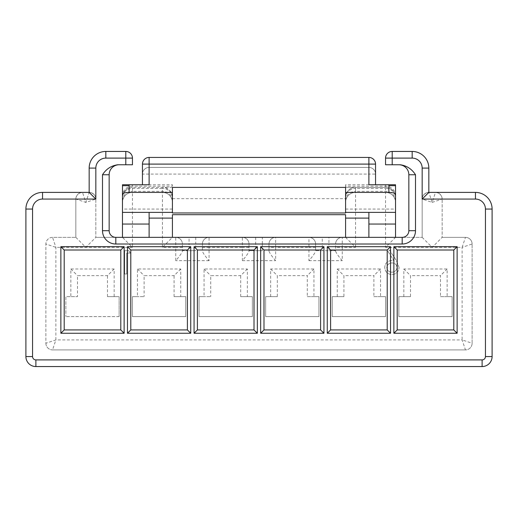 <?xml version="1.0" encoding="UTF-8"?>
<svg xmlns="http://www.w3.org/2000/svg" width="518" height="518" viewBox="0 0 518 518"><rect width="100%" height="100%" fill="white"/><g stroke="black" fill="none" stroke-linecap="round" stroke-linejoin="round"><path stroke-width="0.39" stroke-dasharray="2.59 1.94" d="M399.074 267.482L396.471 260.716L389.51 250.077L387.898 251.34L394.056 260.761L391.647 260.535C387.406 260.91 385.101 263.209 384.732 267.443C385.133 271.853 387.561 274.236 392.016 274.585C396.341 274.19 398.698 271.827 399.074 267.482L396.471 260.716L389.51 250.077L387.898 251.34L394.056 260.761L391.647 260.535C387.406 260.91 385.101 263.209 384.732 267.443C385.133 271.853 387.561 274.236 392.016 274.585C396.341 274.19 398.698 271.827 399.074 267.482M114.148 296.626L107.485 296.626L119.14 296.626L119.14 316.608L119.14 296.626L114.148 296.626L114.148 268.991L70.856 268.991L70.856 296.626L65.857 296.626L65.857 316.608L65.857 296.626L77.512 296.626L70.856 296.626M119.14 316.608L65.857 316.608L119.14 316.608M247.345 296.626L240.682 296.626L252.337 296.626L247.345 296.626L247.345 268.991L204.053 268.991L204.053 296.626L199.061 296.626L199.061 316.608L252.337 316.608L252.337 296.626L252.337 316.608L199.061 316.608L199.061 296.626L210.716 296.626L204.053 296.626M180.743 296.626L174.087 296.626L185.742 296.626L180.743 296.626L180.743 268.991L137.458 268.991L137.458 296.626L132.459 296.626L132.459 316.608L185.742 316.608L185.742 296.626L185.742 316.608L132.459 316.608L132.459 296.626L144.114 296.626L137.458 296.626M403.852 296.626L403.852 268.991L447.144 268.991L447.144 296.626L452.143 296.626L452.143 316.608L398.86 316.608L452.143 316.608L452.143 296.626L440.488 296.626L440.488 275.647L410.515 275.647L410.515 296.626L398.86 296.626L398.86 316.608L398.86 296.626L410.515 296.626M270.655 296.626L270.655 268.991L313.947 268.991L313.947 296.626L318.939 296.626L318.939 316.608L265.663 316.608L318.939 316.608L318.939 296.626L307.284 296.626L307.284 275.647L277.318 275.647L277.318 296.626L265.663 296.626L265.663 316.608L265.663 296.626L277.318 296.626M337.257 296.626L337.257 268.991L380.542 268.991L380.542 296.626L385.541 296.626L385.541 316.608L332.258 316.608L385.541 316.608L385.541 296.626L373.886 296.626L373.886 275.647L343.913 275.647L343.913 296.626L332.258 296.626L332.258 316.608L332.258 296.626L343.913 296.626M126.696 253.069L130.283 253.069L128.917 250.673L124.605 250.673L124.605 273.983L126.696 273.983L126.696 253.069L130.283 253.069L128.917 250.673L124.605 250.673L124.605 273.983L126.696 273.983L126.696 253.069M172.423 212.956L172.423 187.406L345.577 187.406L345.577 184.738L375.55 184.738L375.55 164.096A6.663 6.663 0 0 0 368.887 157.433L149.113 157.433A6.663 6.663 0 0 0 142.45 164.096L142.45 174.087A6.663 6.663 0 0 1 149.113 167.424A6.663 6.663 0 0 0 142.45 174.087L142.45 184.738L149.113 184.738L142.45 184.738M172.423 186.163L172.423 184.738L132.459 184.738L132.459 186.163L172.423 186.163L172.423 184.738M345.577 214.705L345.577 237.354L395.532 237.354L395.532 185.69M335.593 251.249C336.493 253.477 338.707 256.617 342.249 260.664L342.249 247.345L355.568 247.345L345.577 237.354L342.249 237.354A6.663 6.663 0 0 0 335.593 244.017L335.593 251.249L335.593 250.673L315.611 250.673L315.611 251.249L315.611 244.017L315.611 250.673L322.267 250.673L322.267 244.017L328.93 244.017L328.93 250.673L322.267 250.673M328.93 237.354L342.249 237.354A6.663 6.663 0 0 0 335.593 244.017L328.93 244.017L328.93 237.354L322.267 237.354L322.267 244.017L315.611 244.017A6.663 6.663 0 0 0 308.948 237.354L322.267 237.354M268.991 251.249C269.891 253.477 272.112 256.617 275.647 260.664L275.647 247.345L308.948 247.345L308.948 237.354A6.663 6.663 0 0 1 315.611 244.017A6.663 6.663 0 0 0 308.948 237.354L275.647 237.354A6.663 6.663 0 0 0 268.991 244.017L268.991 251.249L268.991 244.017L262.328 244.017L262.328 250.673L249.009 250.673L249.009 244.017L249.009 251.249C248.109 253.477 245.888 256.617 242.353 260.664L242.353 247.345L209.052 247.345L209.052 260.664C205.51 256.617 203.289 253.477 202.389 251.249L202.389 244.017L202.389 251.249M172.423 214.705L172.423 237.354L275.647 237.354A6.663 6.663 0 0 0 268.991 244.017A6.663 6.663 0 0 1 275.647 237.354L275.647 247.345L268.991 247.345M189.07 250.673L195.733 250.673L195.733 244.017L189.07 244.017L189.07 250.673L182.407 250.673L182.407 244.017L182.407 251.249C181.507 253.477 179.293 256.617 175.751 260.664L175.751 247.345L162.432 247.345L172.423 237.354L122.468 237.354L122.468 185.69M115.812 237.354A6.663 6.663 0 0 1 109.149 230.698A6.663 6.663 0 0 0 115.812 237.354L95.83 237.354L122.468 237.354L132.459 247.345L55.873 247.345L45.882 244.017A6.663 6.663 0 0 1 52.538 237.354L75.848 237.354L52.538 237.354L55.873 247.345L55.873 339.918L52.538 349.909L465.462 349.909L52.538 349.909A6.663 6.663 0 0 1 45.882 343.246L45.882 244.017L45.882 343.246L55.873 339.918L462.127 339.918L465.462 349.909A6.663 6.663 0 0 0 472.118 343.246L472.118 244.017L472.118 343.246L462.127 339.918L462.127 247.345L472.118 244.017A6.663 6.663 0 0 0 465.462 237.354L442.152 237.354L465.462 237.354L462.127 247.345L432.161 247.345L442.152 237.354L442.152 199.061L442.152 237.354M392.197 164.763L392.197 151.444A6.663 6.663 0 0 0 385.541 158.1L385.541 164.763L398.86 164.763A9.991 9.991 0 0 1 408.851 174.754L408.851 230.698A6.663 6.663 0 0 1 402.188 237.354L422.17 237.354L395.532 237.354L385.541 247.345L432.161 247.345L422.17 237.354L422.17 199.061L422.17 237.354M337.257 268.991L343.913 275.647M380.542 268.991L373.886 275.647M380.542 296.626L373.886 296.626M270.655 268.991L277.318 275.647M313.947 268.991L307.284 275.647M313.947 296.626L307.284 296.626M403.852 268.991L410.515 275.647M447.144 268.991L440.488 275.647M447.144 296.626L440.488 296.626M368.887 237.354L368.887 212.38M149.113 237.354L149.113 212.38M395.487 184.738L368.887 184.738L368.887 174.087L375.55 174.087A6.663 6.663 0 0 0 368.887 167.424L368.887 174.087L142.45 174.087A6.663 6.663 0 0 1 149.113 167.424L368.887 167.424A6.663 6.663 0 0 1 375.55 174.087A6.663 6.663 0 0 0 368.887 167.424L149.113 167.424L149.113 184.738M385.541 184.738L385.541 186.163L345.577 186.163L345.577 184.738M395.532 200.693A9.991 9.356 0 0 0 385.541 191.343L355.568 191.343L355.568 188.468L385.541 188.468L385.541 192.398A9.991 9.991 0 0 1 395.532 202.389A9.991 9.991 0 0 0 385.541 192.398L355.568 192.398L385.541 192.398L385.541 247.345M345.577 186.163L345.577 187.406L385.541 187.406L162.432 187.406C167.748 187.231 171.076 190.559 172.423 197.397A9.991 9.991 0 0 0 162.432 187.406L132.459 187.406L132.459 191.343L162.432 191.343L162.432 188.468L132.459 188.468A9.991 9.356 180 0 0 122.468 197.818M345.577 212.956L345.577 187.406M172.423 187.406L132.459 187.406A9.991 9.991 0 0 0 122.468 197.397A9.991 9.991 0 0 1 132.459 187.406L132.459 186.163A9.991 9.68 180 0 0 122.468 195.843M32.563 356.572L25.9 356.572A9.991 9.991 0 0 0 35.891 366.556L482.109 366.556A9.991 9.991 0 0 0 492.1 356.572A9.991 9.991 0 0 1 482.109 366.556L482.109 359.9L35.891 359.9L35.891 366.556A9.991 9.991 0 0 1 25.9 356.572L25.9 209.052A16.647 16.647 0 0 1 42.547 192.398A16.647 16.647 0 0 0 25.9 209.052L32.563 209.052L32.563 356.572A3.328 3.328 0 0 0 35.891 359.9M75.848 199.061A6.663 6.663 -90 0 1 82.511 192.398A6.663 6.663 -90 0 0 75.848 199.061L75.848 237.354L75.848 199.061C76.275 195.046 78.496 192.826 82.511 192.398L85.839 202.389L75.848 199.061L42.547 199.061A9.991 9.991 0 0 0 32.563 209.052M375.55 184.738L368.887 184.738M398.86 164.763L400.252 164.763C406.76 165.689 411.849 169.017 415.507 174.754L408.851 174.754A9.991 9.991 0 0 0 398.86 164.763M262.328 250.673L249.009 250.673L249.009 251.249M328.93 250.673L335.593 250.673L335.593 244.017A6.663 6.663 0 0 1 342.249 237.354L342.249 247.345L335.593 247.345M355.568 187.406C350.252 187.231 346.924 190.559 345.577 197.397A9.991 9.991 0 0 1 355.568 187.406L355.568 188.468A9.991 9.356 0 0 0 345.577 197.818M355.568 247.345L355.568 192.398A9.991 9.991 0 0 0 345.577 202.389A9.991 9.991 0 0 1 355.568 192.398L355.568 191.343A9.991 9.356 -0 0 0 345.577 200.693M432.161 202.389L442.152 199.061C441.724 195.046 439.504 192.826 435.489 192.398L432.161 202.389L428.833 192.398C429.202 191.738 421.807 193.551 422.17 199.061L432.161 202.389M395.532 195.843A9.991 9.68 0 0 0 385.541 186.163L385.541 187.406A9.991 9.991 0 0 1 395.532 197.397A9.991 9.991 0 0 0 385.541 187.406L385.541 188.468A9.991 9.356 0 0 1 395.532 197.818M315.611 247.345L308.948 247.345L308.948 260.664C312.49 256.617 314.711 253.477 315.611 251.249M412.179 151.444A16.647 16.647 0 0 1 428.833 168.091A16.647 16.647 0 0 0 412.179 151.444L412.179 158.1A9.991 9.991 0 0 1 422.17 168.091L422.17 199.061A6.663 6.663 0 0 1 428.833 192.398A6.663 6.663 0 0 0 422.17 199.061M465.462 237.354A6.663 6.663 0 0 1 472.118 244.017A6.663 6.663 0 0 0 465.462 237.354M472.118 343.246A6.663 6.663 0 0 1 465.462 349.909A6.663 6.663 0 0 0 472.118 343.246M492.1 209.052A16.647 16.647 0 0 0 475.453 192.398A16.647 16.647 0 0 1 492.1 209.052L485.437 209.052A9.991 9.991 0 0 0 475.453 199.061L475.453 192.398M442.152 199.061A6.663 6.663 -90 0 0 435.489 192.398A6.663 6.663 -90 0 1 442.152 199.061L475.453 199.061M180.743 268.991L174.087 275.647L144.114 275.647L144.114 296.626M137.458 268.991L144.114 275.647M174.087 296.626L174.087 275.647M247.345 268.991L240.682 275.647L210.716 275.647L210.716 296.626M204.053 268.991L210.716 275.647M240.682 296.626L240.682 275.647M114.148 268.991L107.485 275.647L77.512 275.647L77.512 296.626M70.856 268.991L77.512 275.647M107.485 296.626L107.485 275.647M122.468 200.693A9.991 9.356 180 0 1 132.459 191.343L132.459 192.398A9.991 9.991 0 0 0 122.468 202.389A9.991 9.991 0 0 1 132.459 192.398L162.432 192.398L132.459 192.398L132.459 247.345M122.513 184.738L132.459 184.738M89.167 192.398L89.167 168.091A16.647 16.647 0 0 1 105.821 151.444L105.821 158.1A9.991 9.991 0 0 0 95.83 168.091L95.83 237.354L95.83 199.061L85.839 202.389L89.167 192.398C88.798 191.738 96.193 193.551 95.83 199.061A6.663 6.663 180 0 0 89.167 192.398A6.663 6.663 180 0 1 95.83 199.061M125.803 164.763L125.803 151.444A6.663 6.663 0 0 1 132.459 158.1L132.459 164.763L117.748 164.763C111.24 165.689 106.151 169.017 102.493 174.754L102.493 230.698A13.319 13.319 0 0 0 104.273 237.354M182.407 251.249L182.407 250.673L195.733 250.673M162.432 247.345L162.432 192.398A9.991 9.991 0 0 1 172.423 202.389A9.991 9.991 0 0 0 162.432 192.398L162.432 191.343A9.991 9.356 180 0 1 172.423 200.693M75.848 237.354L85.839 247.345L95.83 237.354M182.407 247.345L175.751 247.345L175.751 237.354A6.663 6.663 0 0 1 182.407 244.017L189.07 244.017L189.07 237.354M175.751 237.354A6.663 6.663 0 0 1 182.407 244.017A6.663 6.663 0 0 0 175.751 237.354M195.733 237.354L195.733 244.017L202.389 244.017A6.663 6.663 0 0 1 209.052 237.354A6.663 6.663 0 0 0 202.389 244.017A6.663 6.663 0 0 1 209.052 237.354L209.052 247.345L202.389 247.345M249.009 247.345L242.353 247.345L242.353 237.354A6.663 6.663 0 0 1 249.009 244.017L255.672 244.017L255.672 250.673M242.353 237.354A6.663 6.663 0 0 1 249.009 244.017A6.663 6.663 0 0 0 242.353 237.354M52.538 237.354A6.663 6.663 0 0 0 45.882 244.017A6.663 6.663 0 0 1 52.538 237.354M45.882 343.246A6.663 6.663 0 0 0 52.538 349.909A6.663 6.663 0 0 1 45.882 343.246M109.149 174.754A9.991 9.991 0 0 1 119.14 164.763A9.991 9.991 0 0 0 109.149 174.754L102.493 174.754M391.899 272.19C388.914 272.021 387.218 270.48 386.823 267.566C387.263 264.614 389.018 263.066 392.081 262.93C395.046 263.092 396.678 264.64 396.982 267.566C396.587 270.48 394.891 272.021 391.899 272.19C388.914 272.021 387.218 270.48 386.823 267.566C387.263 264.614 389.018 263.066 392.081 262.93C395.046 263.092 396.678 264.64 396.982 267.566C396.587 270.48 394.891 272.021 391.899 272.19M172.423 209.052L122.468 209.052M209.052 260.664L175.751 260.664M242.353 260.664L275.647 260.664M308.948 260.664L342.249 260.664M345.577 209.052L395.532 209.052M172.423 198.672L345.577 198.672M492.1 356.572L485.437 356.572A3.328 3.328 0 0 1 482.109 359.9M413.727 237.354A13.319 13.319 0 0 0 415.507 230.698L408.851 230.698A6.663 6.663 0 0 1 402.188 237.354M385.541 158.1L412.179 158.1M255.672 237.354L255.672 244.017L262.328 244.017L262.328 237.354M355.568 192.398A9.991 9.991 0 0 0 345.577 202.389M395.532 202.389A9.991 9.991 0 0 0 385.541 192.398M395.532 197.397A9.991 9.991 0 0 0 385.541 187.406M428.833 168.091L422.17 168.091M132.459 158.1L105.821 158.1M172.423 197.818A9.991 9.356 180 0 0 162.432 188.468L162.432 187.406M95.83 168.091L89.167 168.091A16.647 16.647 0 0 1 105.821 151.444M162.432 192.398A9.991 9.991 0 0 1 172.423 202.389M122.468 202.389A9.991 9.991 0 0 1 132.459 192.398M122.468 197.397A9.991 9.991 0 0 1 132.459 187.406M42.547 199.061L42.547 192.398M109.149 230.698L102.493 230.698"/><path stroke-width="0.78" d="M388.869 185.69L388.74 184.738L368.887 184.738L368.887 164.096L149.113 164.096L149.113 184.738L122.513 184.738L122.468 194.218C122.895 193.123 125.116 192.515 129.131 192.398L172.423 192.398L172.423 187.406L345.577 187.406L345.577 192.398L388.869 192.398L388.869 185.69L395.532 185.69L395.532 237.354M402.188 244.017L115.812 244.017L115.812 237.354A6.663 6.663 0 0 1 109.149 230.698L109.149 174.754L109.149 230.698A6.663 6.663 0 0 0 115.812 237.354L402.188 237.354L402.188 244.017A13.319 13.319 0 0 0 415.507 230.698L415.507 174.754L415.507 230.698L408.851 230.698L408.851 174.754A9.991 9.991 0 0 0 398.86 164.763M345.577 237.354L345.577 218.104L368.887 218.104M172.423 237.354L172.423 214.705L345.577 214.705L345.577 218.104M95.83 199.061L95.83 168.091A9.991 9.991 0 0 1 105.821 158.1L105.821 151.444L125.803 151.444L105.821 151.444A16.647 16.647 0 0 0 89.167 168.091L89.167 192.398L95.83 199.061L42.547 199.061A9.991 9.991 0 0 0 32.563 209.052L32.563 356.572A3.328 3.328 0 0 0 35.891 359.9L482.109 359.9A3.328 3.328 0 0 0 485.437 356.572L485.437 209.052A9.991 9.991 0 0 0 475.453 199.061L422.17 199.061L422.17 168.091A9.991 9.991 0 0 0 412.179 158.1L392.197 158.1L392.197 164.763L400.252 164.763C406.76 165.689 411.849 169.017 415.507 174.754L408.851 174.754M105.821 158.1L125.803 158.1L125.803 164.763L117.748 164.763C111.24 165.689 106.151 169.017 102.493 174.754L102.493 230.698A13.319 13.319 0 0 0 115.812 244.017M327.266 333.262L327.266 246.678L390.533 246.678L387.205 250.006L387.205 329.927L330.594 329.927L327.266 333.262L390.533 333.262L390.533 246.678M260.664 333.262L260.664 246.678L323.938 246.678L320.603 250.006L320.603 329.927L263.992 329.927L260.664 333.262L323.938 333.262L323.938 246.678M393.868 333.262L393.868 246.678L457.135 246.678L453.807 250.006L453.807 329.927L397.196 329.927L393.868 333.262L457.135 333.262L457.135 246.678M190.734 333.262L190.734 246.678L127.467 246.678L130.795 250.006L187.406 250.006L187.406 329.927L130.795 329.927L127.467 333.262L190.734 333.262L187.406 329.927M127.467 333.262L127.467 246.678M257.336 333.262L257.336 246.678L194.062 246.678L197.397 250.006L254.008 250.006L254.008 329.927L197.397 329.927L194.062 333.262L257.336 333.262L254.008 329.927M194.062 333.262L194.062 246.678M124.132 333.262L124.132 246.678L60.865 246.678L64.193 250.006L120.804 250.006L120.804 329.927L64.193 329.927L60.865 333.262L124.132 333.262L120.804 329.927M60.865 333.262L60.865 246.678M387.205 329.927L390.533 333.262M327.266 246.678L330.594 250.006L387.205 250.006M330.594 329.927L330.594 250.006M320.603 329.927L323.938 333.262M260.664 246.678L263.992 250.006L320.603 250.006M263.992 329.927L263.992 250.006M453.807 329.927L457.135 333.262M393.868 246.678L397.196 250.006L453.807 250.006M397.196 329.927L397.196 250.006M345.577 192.398L345.577 212.38L395.532 212.38M345.577 212.38L345.577 212.956L172.423 212.956L172.423 212.38L122.468 212.38L122.468 237.354M395.532 194.218C395.105 193.123 392.884 192.515 388.869 192.398M345.577 187.406L172.423 187.406M368.887 212.38L368.887 237.354M475.453 199.061L475.453 192.398L428.833 192.398L428.833 168.091L428.833 192.398L475.453 192.398A16.647 16.647 0 0 1 492.1 209.052L485.437 209.052L485.437 356.572L492.1 356.572L492.1 209.052L492.1 356.572A9.991 9.991 0 0 1 482.109 366.556L35.891 366.556A9.991 9.991 0 0 1 25.9 356.572A9.991 9.991 0 0 0 35.891 366.556L35.891 359.9M149.113 157.433L149.113 164.096L142.45 164.096A6.663 6.663 0 0 1 149.113 157.433L368.887 157.433A6.663 6.663 0 0 1 375.55 164.096L375.55 184.738M388.74 184.738L395.487 184.738L395.532 185.69L395.487 184.738M392.197 164.763L385.541 164.763L385.541 158.1L392.197 158.1L392.197 151.444L412.179 151.444L392.197 151.444A6.663 6.663 0 0 0 385.541 158.1A6.663 6.663 0 0 1 392.197 151.444M408.851 230.698A6.663 6.663 0 0 1 402.188 237.354A6.663 6.663 0 0 0 408.851 230.698M422.17 199.061L428.833 192.398M412.179 151.444A16.647 16.647 0 0 1 428.833 168.091A16.647 16.647 0 0 0 412.179 151.444L412.179 158.1M190.734 246.678L187.406 250.006M130.795 329.927L130.795 250.006M257.336 246.678L254.008 250.006M197.397 329.927L197.397 250.006M124.132 246.678L120.804 250.006M64.193 329.927L64.193 250.006M122.468 194.218L122.468 212.38M172.423 192.398L172.423 212.38M149.113 212.38L149.113 237.354M42.547 199.061L42.547 192.398L89.167 192.398L42.547 192.398A16.647 16.647 0 0 0 25.9 209.052L25.9 356.572L32.563 356.572M142.45 164.096L142.45 184.738M125.803 164.763L132.459 164.763L132.459 158.1L125.803 158.1L125.803 151.444A6.663 6.663 0 0 1 132.459 158.1A6.663 6.663 0 0 0 125.803 151.444M129.131 192.398L129.131 185.69L122.468 185.69L122.513 184.738M102.493 174.754L109.149 174.754A9.991 9.991 0 0 1 119.14 164.763M129.131 185.69L129.26 184.738M172.423 218.104L149.113 218.104M475.453 192.398A16.647 16.647 0 0 1 492.1 209.052M492.1 356.572A9.991 9.991 0 0 1 482.109 366.556L482.109 359.9M422.17 168.091L428.833 168.091M368.887 157.433L368.887 164.096L375.55 164.096M368.887 224.054L395.532 224.054M42.547 192.398A16.647 16.647 0 0 0 25.9 209.052L32.563 209.052M105.821 151.444A16.647 16.647 0 0 0 89.167 168.091L95.83 168.091M109.149 230.698L102.493 230.698M149.113 224.054L122.468 224.054"/></g></svg>
